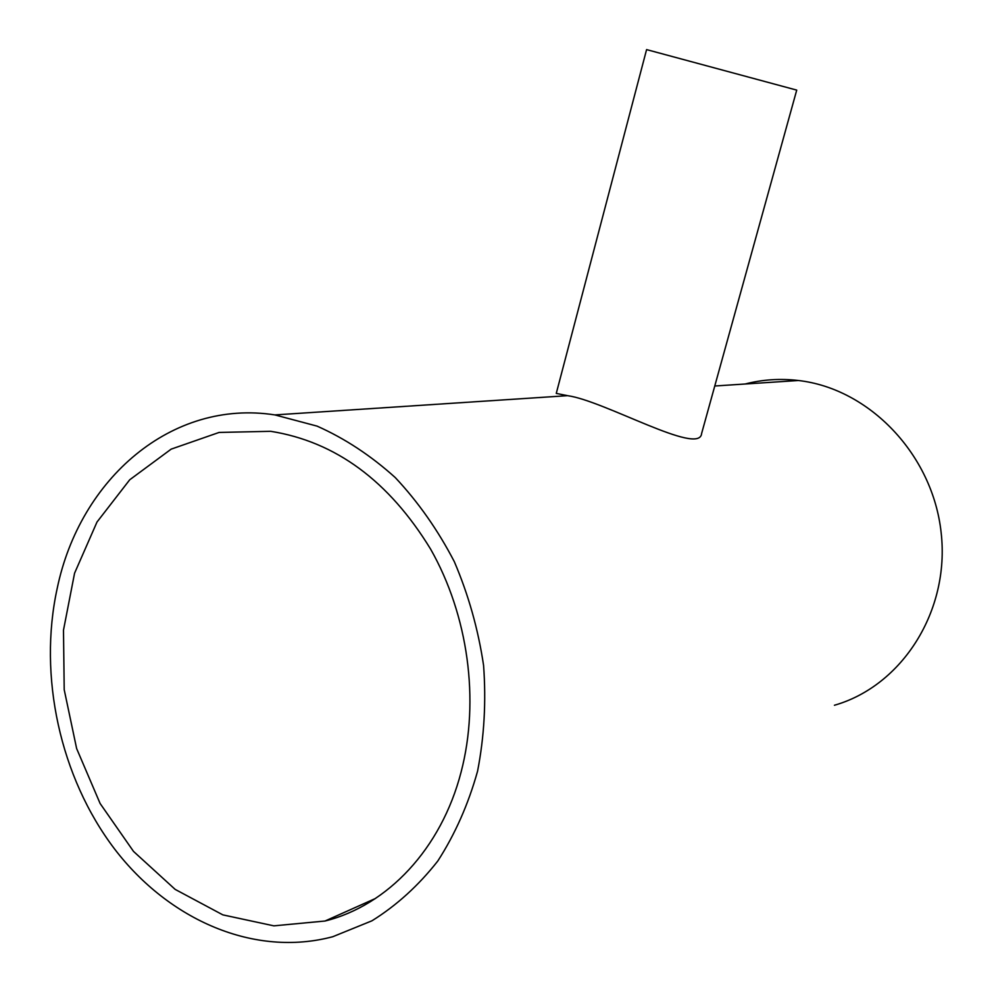 <?xml version="1.0" encoding="UTF-8"?>
<svg xmlns="http://www.w3.org/2000/svg" width="992" height="992" viewBox="0 0 992 992"><rect width="100%" height="100%" fill="white"/><g stroke="black" fill="none" stroke-linecap="round" stroke-linejoin="round"><path stroke-width="1.49" d="M646.586 49.6L796.725 90.111L701.629 433.442C699.757 456.345 604.041 400.619 567.61 395.684L556.264 393.402L646.586 49.6M57.176 588.504C38.068 676.06 60.041 777.17 114.539 848.941C169.148 920.378 254.646 957.528 332.766 936.721L371.926 920.812C396.577 905.473 418.537 885.534 437.794 861.019C455.08 834.198 468.336 804.239 477.574 771.168C484.232 736.858 486.229 701.617 483.575 665.409C478.218 629.374 468.472 594.803 454.336 561.708C437.931 530.112 418.24 502.064 395.262 477.574C370.847 455.576 344.782 438.427 317.056 426.114L274.896 414.916C171.963 398.871 79.968 478.479 57.176 588.504M745.141 384.003C762.464 379.527 780.22 378.361 798.411 380.506C869.128 388.517 932.728 454.373 941.148 532.667C950.088 610.923 902.112 685.918 834.433 705.25M461.094 772.086C441.254 848.842 387.537 905.498 325.016 921.022L273.829 925.846L222.84 914.872L175.162 889.39L133.523 851.421L100.118 803.508L76.632 748.551L64.207 689.688L63.488 630.143L74.574 573.19L96.993 522.04L129.729 479.768L171.182 449.128L219.108 432.438L270.704 431.309C335.631 441.676 388.938 480.946 430.615 549.134C468.212 615.288 479.88 700.364 461.094 772.086M798.411 380.506L714.773 386M567.61 395.672L274.896 414.916M375.571 898.43L325.016 921.022"/></g></svg>
